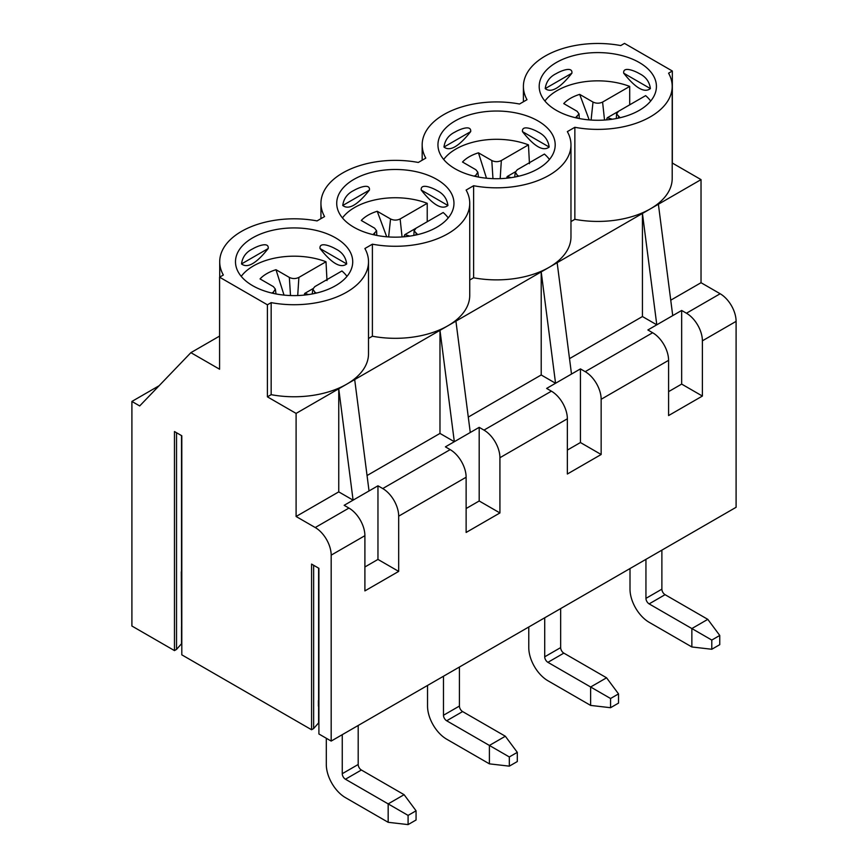 <?xml version="1.0" encoding="UTF-8"?>
<svg xmlns="http://www.w3.org/2000/svg" width="868" height="868" viewBox="0 0 868 868"><rect width="100%" height="100%" fill="white"/><g stroke="black" fill="none" stroke-linecap="round" stroke-linejoin="round"><path stroke-width="1.3" d="M670.747 300.187L701.029 282.708L720.158 293.753A22.546 13.02 -120 0 1 736.097 321.366L736.097 507.292L331.175 741.077L318.903 733.981L318.903 568.312L311.569 564.081L311.569 729.749L181.803 654.83L181.803 435.769L174.468 431.537L174.468 650.599L176.54 649.405L181.803 643.416M318.903 722.567L313.641 728.556L311.569 729.749M174.468 650.599L131.903 626.023L131.903 401.439L139.694 405.942L190.884 352.658L219.582 336.09M736.097 321.366L702.386 340.831L702.386 396.058L668.588 415.566L668.588 360.339L601.155 399.28L601.155 454.506L567.357 474.015L567.357 418.788L499.925 457.718L499.925 512.945L466.127 532.464L466.127 477.237L398.683 516.167L398.683 571.394L364.896 590.902L364.896 535.686A22.546 13.02 -120 0 0 348.947 508.073L315.236 527.538L296.096 516.493L296.096 413.407L267.409 396.839L267.409 304.798L219.582 277.185L219.582 369.226L190.884 352.658M331.175 741.077L331.175 555.151A22.546 13.02 60 0 0 315.236 527.538M701.029 282.708L701.029 179.622L672.331 163.054L672.331 71.013L624.504 43.4L620.75 45.57A74.398 42.955 0 0 0 523.404 86.431A74.398 42.955 0 0 0 527.028 99.679L519.52 104.019A74.398 42.955 0 0 0 422.173 144.869A74.398 42.955 0 0 0 425.797 158.128L418.289 162.457A74.398 42.955 0 0 0 320.943 203.318A74.398 42.955 0 0 0 324.567 216.566L317.059 220.906A74.398 42.955 0 0 0 219.713 261.767A74.398 42.955 0 0 0 223.336 275.015L219.582 277.185M131.903 401.439L159.115 385.728M267.409 396.839L271.163 394.669A74.398 42.955 0 0 0 346.723 384.177L296.096 413.407M296.096 516.493L338.748 491.874L338.748 388.788L353.092 500.152L338.748 491.874M313.641 565.274L313.641 728.556M176.54 649.405L176.54 432.731M252.664 285.691A58.623 33.841 180 0 1 235.488 261.767A58.623 33.841 180 0 1 294.111 227.926A58.623 33.841 180 0 1 352.723 261.767A58.623 33.841 180 0 1 316.538 293.037A58.623 33.841 180 0 1 252.664 285.691M353.894 227.253A58.623 33.841 180 0 1 336.719 203.318A58.623 33.841 180 0 1 395.341 169.477A58.623 33.841 180 0 1 453.964 203.318A58.623 33.841 180 0 1 417.768 234.588A58.623 33.841 180 0 1 353.894 227.253M267.409 304.798L271.163 302.628A74.398 42.955 0 0 0 368.509 261.767A74.398 42.955 0 0 0 364.885 248.519L372.394 244.179A74.398 42.955 0 0 0 469.74 203.318A74.398 42.955 0 0 0 466.116 190.07L473.624 185.73A74.398 42.955 0 0 0 570.97 144.869A74.398 42.955 0 0 0 567.346 131.621L574.855 127.292A74.398 42.955 0 0 0 672.201 86.431A74.398 42.955 0 0 0 668.577 73.183L672.331 71.013M455.125 168.804A58.623 33.841 180 0 1 437.949 144.869A58.623 33.841 180 0 1 496.572 111.028A58.623 33.841 180 0 1 555.194 144.869A58.623 33.841 180 0 1 519.01 176.139A58.623 33.841 180 0 1 455.125 168.804M556.355 110.355A58.623 33.841 180 0 1 539.191 86.431A58.623 33.841 180 0 1 597.802 52.59A58.623 33.841 180 0 1 656.425 86.431A58.623 33.841 180 0 1 620.24 117.701A58.623 33.841 180 0 1 556.355 110.355M271.163 302.628L271.163 394.669M398.683 516.167A22.546 13.02 -120 0 0 382.745 488.554L377.96 485.798L344.162 505.306L348.947 508.073M364.896 566.978L377.96 559.426L398.683 571.394M377.96 485.798L377.96 559.426M466.127 477.237A22.546 13.02 -120 0 0 450.177 449.624L382.745 488.554M372.394 244.179L372.394 336.22A74.398 42.955 0 0 0 447.953 325.739L439.978 330.339L454.322 441.704L445.403 446.857L450.177 449.624M466.127 508.529L479.19 500.988L499.925 512.945M499.925 457.718A22.546 13.02 -120 0 0 483.975 430.116L479.19 427.349L479.19 500.988M567.357 418.788A22.546 13.02 -120 0 0 551.408 391.175L483.975 430.116M473.624 185.73L473.624 277.782A74.398 42.955 0 0 0 549.184 267.29L541.209 271.89L555.553 383.265L546.634 388.419L551.408 391.175M567.357 450.08L580.432 442.539L601.155 454.506M601.155 399.28A22.546 13.02 -120 0 0 585.206 371.667L580.432 368.9L580.432 442.539M668.588 360.339A22.546 13.02 -120 0 0 652.649 332.737L585.206 371.667M701.029 179.622L642.439 213.441L656.794 324.816L647.864 329.97L652.649 332.737M668.588 391.642L681.662 384.09L702.386 396.058M702.386 340.831A22.546 13.02 -120 0 0 686.447 313.218L681.662 310.462L681.662 384.09M574.855 127.292L574.855 219.333A74.398 42.955 0 0 0 650.414 208.841A74.398 42.955 0 0 0 672.201 178.472L672.201 86.431M479.19 427.349L454.322 441.704L439.978 433.425L439.978 330.339L346.723 384.177A74.398 42.955 0 0 0 368.509 353.808L368.509 261.767M318.404 700.563L318.404 706.085L318.404 700.563M318.61 568.139L318.61 700.313M318.61 705.944L318.61 722.404M181.564 626.718L181.303 571.773M181.51 571.513L181.51 435.606M181.51 643.253L181.51 626.75M268.212 248.53C269.113 241.109 256.494 246.555 252.664 248.877C246.154 252.024 242.443 257.036 241.521 263.937C247.488 268.592 256.385 263.46 268.212 248.53L241.521 263.937M346.701 263.937C345.757 257.015 342.046 252.002 335.569 248.888C331.695 246.545 319.088 241.12 320.01 248.53C331.836 263.46 340.733 268.592 346.701 263.937L320.01 248.53M369.442 190.081C370.343 182.671 357.724 188.117 353.905 190.428C347.384 193.575 343.674 198.598 342.751 205.488C348.719 210.154 357.616 205.011 369.442 190.081L342.751 205.488M447.931 205.488C446.987 198.577 443.277 193.553 436.799 190.439C432.926 188.096 420.318 182.671 421.24 190.081C433.067 205.011 441.964 210.154 447.931 205.488L421.24 190.081M580.432 368.9L555.553 383.265L541.209 374.976L541.209 271.89L447.953 325.739A74.398 42.955 0 0 0 469.74 295.359L469.74 203.318M681.662 310.462L656.794 324.816L642.439 316.538L642.439 213.441L549.184 267.29A74.398 42.955 0 0 0 570.97 236.921L570.97 144.869M470.673 131.632C471.574 124.222 458.955 129.668 455.136 131.979C448.615 135.126 444.904 140.149 443.982 147.039C449.95 151.705 458.846 146.573 470.673 131.632L443.982 147.039M549.162 147.039C548.218 140.128 544.518 135.115 538.03 131.99C534.156 129.657 521.549 124.233 522.471 131.632C534.297 146.573 543.194 151.705 549.162 147.039L522.471 131.632M571.904 73.194C572.804 65.773 560.185 71.219 556.366 73.541C549.845 76.688 546.135 81.7 545.212 88.601C551.18 93.256 560.077 88.124 571.904 73.194L545.212 88.601M650.392 88.601C649.459 81.679 645.749 76.666 639.26 73.552C635.387 71.209 622.779 65.784 623.701 73.194C635.528 88.124 644.425 93.256 650.392 88.601L623.701 73.194M439.978 433.425L367.045 475.534M541.209 374.976L468.286 417.085M642.439 316.538L569.516 358.636M658.389 204.24L672.733 315.616M372.394 336.22L368.509 338.466M369.041 490.952L354.686 379.576M181.618 571.589L181.618 626.75M473.624 277.782L469.74 280.017M570.97 221.579L574.855 219.333M455.917 321.138L470.272 432.503M557.148 262.689L571.502 374.054M316.429 293.059L314.824 292.136L312.86 289.087L314.824 286.624L341.938 270.968A57.494 33.19 180 0 1 346.994 276.36M241.228 276.36A57.494 33.19 180 0 1 325.999 261.756L326.997 280.559M308.52 294.567A27.049 15.624 0 0 0 304.722 293.417L312.957 288.664M325.999 261.756L298.885 277.413L297.713 295.543M304.18 295.109L304.722 293.417M298.885 277.413C295.706 278.932 292.516 278.932 289.337 277.413L275.991 269.709A38.583 22.275 180 0 0 260.053 278.921L273.387 286.624L275.351 289.087L273.387 292.136L271.793 293.059M273.615 293.471L273.387 292.136M314.607 293.471L314.824 292.136M289.337 277.413L290.509 295.543M275.991 269.709L284.031 295.109M620.121 117.722L616.551 113.936L618.526 111.278L645.64 95.632A57.494 33.19 180 0 1 650.685 101.024M544.92 101.024A57.494 33.19 180 0 1 629.701 86.42L629.701 104.833M612.222 119.231A27.049 15.624 0 0 0 607.22 117.809L618.483 111.31M604.529 120.044L602.587 102.077L629.701 86.42M607.22 117.809L606.428 119.903M602.587 102.077C599.397 103.563 596.207 103.563 593.018 102.077L579.683 94.373A38.583 22.275 180 0 0 563.744 103.585L577.079 111.278L579.054 113.936L575.484 117.722M577.079 116.8L577.187 118.113M618.428 118.113L618.526 116.8M593.018 102.077L591.086 120.044M589.188 119.903L579.683 94.373M518.89 176.171L517.295 175.249L515.321 172.189L517.295 169.727L544.41 154.07A57.494 33.19 180 0 1 549.455 159.473M443.689 159.473A57.494 33.19 180 0 1 528.46 144.869L529.458 163.672M510.992 177.68A27.049 15.624 0 0 0 507.183 176.529L515.418 171.777M528.46 144.869L501.346 160.526L500.174 178.656M506.641 178.211L507.183 176.529M501.346 160.526C498.167 162.045 494.988 162.045 491.798 160.526L478.452 152.822A38.583 22.275 180 0 0 462.514 162.023L475.859 169.727L477.823 172.189L475.859 175.249L474.254 176.171M476.076 176.584L475.859 175.249M517.068 176.584L517.295 175.249M491.798 160.526L492.97 178.656M478.452 152.822L486.492 178.211M417.66 234.61L414.09 230.834L416.065 228.175L443.179 212.519A57.494 33.19 180 0 1 448.224 217.911M342.459 217.911A57.494 33.19 180 0 1 427.23 203.318L427.23 221.72M409.761 236.129A27.049 15.624 0 0 0 404.759 234.696L416.022 228.197M402.058 236.942L400.126 218.964L427.23 203.318M404.759 234.696L403.956 236.79M400.126 218.964C396.936 220.461 393.746 220.461 390.557 218.964L377.222 211.271A38.583 22.275 180 0 0 361.283 220.472L374.618 228.175L376.593 230.834L373.023 234.61M374.618 233.698L374.716 235M415.956 235L416.065 233.698M390.557 218.964L388.625 236.942M386.716 236.79L377.222 211.271M630.005 568.54L630.005 589.155A27.06 15.624 60 0 0 649.134 622.291L691.861 646.964L691.861 628.551L707.8 619.351L665.072 594.678A4.514 2.604 60 0 1 661.883 589.155L645.944 598.367L645.944 559.339M661.883 550.138L661.883 589.155M665.072 594.678L649.134 603.889A4.514 2.604 60 0 1 645.944 598.367M649.134 603.889L711.793 640.063L711.793 649.264L719.756 644.664L719.756 635.452L711.793 640.063M691.861 646.964L711.793 649.264M719.756 635.452L707.8 619.351M528.775 626.989L528.775 647.604A27.06 15.624 60 0 0 547.903 680.74L590.631 705.413L590.631 687L606.569 677.8L563.842 653.127A4.514 2.604 60 0 1 560.652 647.604L544.713 656.805L544.713 617.788M560.652 608.587L560.652 647.604M563.842 653.127L547.903 662.327A4.514 2.604 60 0 1 544.713 656.805M547.903 662.327L610.562 698.501L610.562 707.713L618.526 703.102L618.526 693.901L610.562 698.501M427.533 685.438L427.533 706.053A27.06 15.624 60 0 0 446.673 739.189L489.4 763.851L489.4 745.449L505.339 736.238L462.611 711.576A4.514 2.604 60 0 1 459.422 706.053L443.483 715.254L443.483 676.237M459.422 667.025L459.422 706.053M462.611 711.576L446.673 720.776A4.514 2.604 60 0 1 443.483 715.254M446.673 720.776L509.321 756.95L509.321 766.151L517.295 761.551L517.295 752.35L509.321 756.95M326.303 738.267L326.303 764.491A27.06 15.624 60 0 0 345.442 797.627L388.17 822.3L388.17 803.887L404.108 794.687L361.381 770.014A4.514 2.604 60 0 1 358.191 764.491L342.252 773.703L342.252 734.675M358.191 725.474L358.191 764.491M361.381 770.014L345.442 779.225A4.514 2.604 60 0 1 342.252 773.703M345.442 779.225L408.09 815.399L408.09 824.6L416.065 820L416.065 810.799L408.09 815.399M590.631 705.413L610.562 707.713M618.526 693.901L606.569 677.8M489.4 763.851L509.321 766.151M517.295 752.35L505.339 736.238M388.17 822.3L408.09 824.6M416.065 810.799L404.108 794.687M364.896 535.686L331.175 555.151M720.158 293.753L686.447 313.218M219.713 261.767L219.713 277.109M320.943 203.318L320.943 218.66M422.173 144.869L422.173 160.222M523.404 86.431L523.404 101.773M312.86 289.087L312.22 293.948M275.351 289.087L276.002 293.948M616.551 113.936L616.345 118.536M579.054 113.936L579.26 118.536M515.321 172.189L514.681 177.061M477.823 172.189L478.463 177.061M414.09 230.834L413.884 235.423M376.593 230.834L376.799 235.423"/></g></svg>
